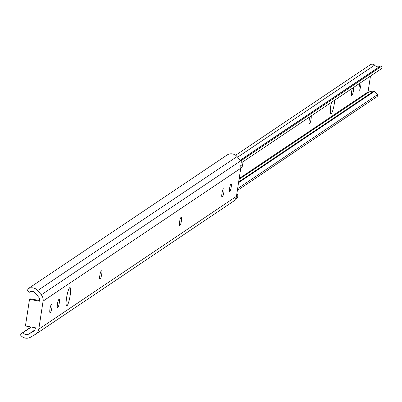 <?xml version="1.0" encoding="UTF-8"?>
<svg xmlns="http://www.w3.org/2000/svg" width="402" height="402" viewBox="0 0 402 402"><rect width="100%" height="100%" fill="white"/><g stroke="black" fill="none" stroke-linecap="round" stroke-linejoin="round"><path stroke-width="0.6" d="M30.055 291.787L29.291 292.299L26.959 289.556A7.718 7.507 56.1 0 1 27.648 289.028L227.05 155.041A7.718 7.507 56.1 0 1 237.049 156.554L240.697 160.85A7.718 7.507 56.1 0 1 242.436 164.493A3.603 3.502 56.1 0 1 241.306 167.815L240.758 168.187M236.738 194.457L237.286 194.086A3.603 3.502 56.1 0 1 237.366 197.628A7.718 7.507 56.1 0 1 235.014 200.221L35.612 334.208A7.718 7.507 56.1 0 1 35.235 334.444L30.502 337.223A7.718 7.507 56.1 0 1 20.1 334.379L23.12 332.605A4.115 4.005 -123.9 0 0 28.668 334.122L33.401 331.343A4.115 4.005 -123.9 0 0 35.296 328.529L35.411 327.801L25.432 325.987L29.502 299.374L39.481 301.188L39.592 300.46A4.115 4.005 -123.9 0 0 38.637 297.128L34.989 292.827A4.115 4.005 -123.9 0 0 29.291 292.299M179.573 221.974A4.115 0.698 -79.7 0 1 180.985 217.422L181.282 217.221A4.115 0.698 -79.7 0 1 181.402 217.186A4.115 0.698 -79.7 0 1 181.413 221.03A4.115 0.698 -79.7 0 1 180.056 225.251L179.754 225.452A4.115 0.698 -79.7 0 1 179.634 225.487A4.115 0.698 -79.7 0 1 179.573 221.974M70.149 295.5A9.261 1.573 -79.7 0 1 66.697 305.816A9.261 1.573 -79.7 0 1 66.561 297.912A9.261 1.573 -79.7 0 1 70.013 287.596A9.261 1.573 -79.7 0 1 70.149 295.5M49.959 309.068A4.115 0.698 -79.7 0 1 51.371 304.515L51.672 304.314A4.115 0.698 -79.7 0 1 51.793 304.279A4.115 0.698 -79.7 0 1 51.803 308.123A4.115 0.698 -79.7 0 1 50.441 312.344L50.144 312.545A4.115 0.698 -79.7 0 1 50.024 312.58A4.115 0.698 -79.7 0 1 49.959 309.068M57.436 304.043A4.115 0.698 -79.7 0 1 58.848 299.49L59.149 299.289A4.115 0.698 -79.7 0 1 59.27 299.254A4.115 0.698 -79.7 0 1 59.28 303.098A4.115 0.698 -79.7 0 1 57.918 307.319L57.622 307.52A4.115 0.698 -79.7 0 1 57.501 307.555A4.115 0.698 -79.7 0 1 57.436 304.043M99.812 275.571A4.115 0.698 -79.7 0 1 101.224 271.018L101.52 270.817A4.115 0.698 -79.7 0 1 101.646 270.782A4.115 0.698 -79.7 0 1 101.651 274.626A4.115 0.698 -79.7 0 1 100.294 278.847L99.992 279.048A4.115 0.698 -79.7 0 1 99.872 279.083A4.115 0.698 -79.7 0 1 99.812 275.571M221.944 193.503A4.115 0.698 -79.7 0 1 223.356 188.95L223.658 188.749A4.115 0.698 -79.7 0 1 223.778 188.714A4.115 0.698 -79.7 0 1 223.788 192.558A4.115 0.698 -79.7 0 1 222.427 196.779L222.13 196.98A4.115 0.698 -79.7 0 1 222.004 197.015A4.115 0.698 -79.7 0 1 221.944 193.503M231.165 187.302A4.115 0.698 -79.7 0 1 229.632 191.89A4.115 0.698 -79.7 0 1 229.572 188.377A4.115 0.698 -79.7 0 1 231.105 183.789A4.115 0.698 -79.7 0 1 231.165 187.302M242.436 164.493L240.692 165.664A7.718 7.507 56.1 0 1 240.743 168.282L236.446 196.347A7.718 7.507 56.1 0 1 235.622 198.804L237.366 197.628M27.648 289.028A7.718 7.507 56.1 0 1 37.642 290.54L41.295 294.842A7.718 7.507 56.1 0 1 43.084 301.098L38.788 329.163A7.718 7.507 56.1 0 1 35.612 334.208M31.065 327.007L20.1 334.379M31.366 327.062L23.12 332.605M240.738 168.307L241.306 167.815M237.286 194.086L236.894 193.417M29.502 299.374L30.301 298.842L39.582 300.53M310.098 116.67A4.115 0.698 100.3 0 0 309.168 120.409A4.115 0.698 100.3 0 0 309.228 123.922A4.115 0.698 100.3 0 0 309.354 123.886L309.651 123.685A4.115 0.698 100.3 0 0 310.877 120.198A4.115 0.698 100.3 0 0 311.198 115.932M331.424 102.339A9.261 1.573 100.3 0 0 330.756 105.902A9.261 1.573 100.3 0 0 330.891 113.811A9.261 1.573 100.3 0 0 334.343 103.49A9.261 1.573 100.3 0 0 334.735 100.113M330.64 106.701A9.261 1.573 100.3 0 0 331.348 102.947A9.261 1.573 100.3 0 0 331.444 102.329M352.469 88.199A4.115 0.698 100.3 0 0 351.544 91.937A4.115 0.698 100.3 0 0 351.604 95.45A4.115 0.698 100.3 0 0 351.725 95.415L352.026 95.214A4.115 0.698 100.3 0 0 353.247 91.726A4.115 0.698 100.3 0 0 353.569 87.455M360.097 83.073A4.115 0.698 100.3 0 0 359.172 86.812A4.115 0.698 100.3 0 0 359.232 90.324A4.115 0.698 100.3 0 0 360.765 85.737A4.115 0.698 100.3 0 0 360.901 82.531M237.346 190.483L377.202 96.505L377.93 94.354L374.267 91.495L373.518 91.36A7.07 6.874 -123.9 0 0 368.629 92.314A0.387 0.377 56.1 0 1 368.046 91.922L370.468 76.104M241.803 162.559L381.9 68.42L381.85 66.129L380.719 65.923A0.387 0.377 -123.9 0 0 380.423 65.998L240.175 160.237L380.448 65.983M240.763 160.936L381.85 66.129M237.602 157.202L374.659 65.109A3.683 3.578 -123.9 0 0 370.272 64.777L235.632 155.247M379.88 66.36A4.085 3.97 56.1 0 1 374.659 65.109M237.627 188.633L377.93 94.354M238.537 182.699L374.267 91.495M240.743 168.282L43.084 301.098M236.446 196.347L38.788 329.163M237.049 156.554L37.642 290.54M240.697 160.85L41.295 294.842M34.738 330.042L28.668 334.122M33.793 331.082L33.401 331.343M222.427 196.779L221.803 196.668M100.294 278.847L99.666 278.737M57.918 307.319L57.295 307.208M50.441 312.344L49.818 312.233M180.056 225.251L179.428 225.14M239.175 178.518L368.046 91.922M240.245 160.318L380.719 65.923M238.642 181.985L373.518 91.36M239.039 179.392L368.629 92.314M351.398 95.098L352.026 95.214M309.027 123.575L309.651 123.685"/></g></svg>
